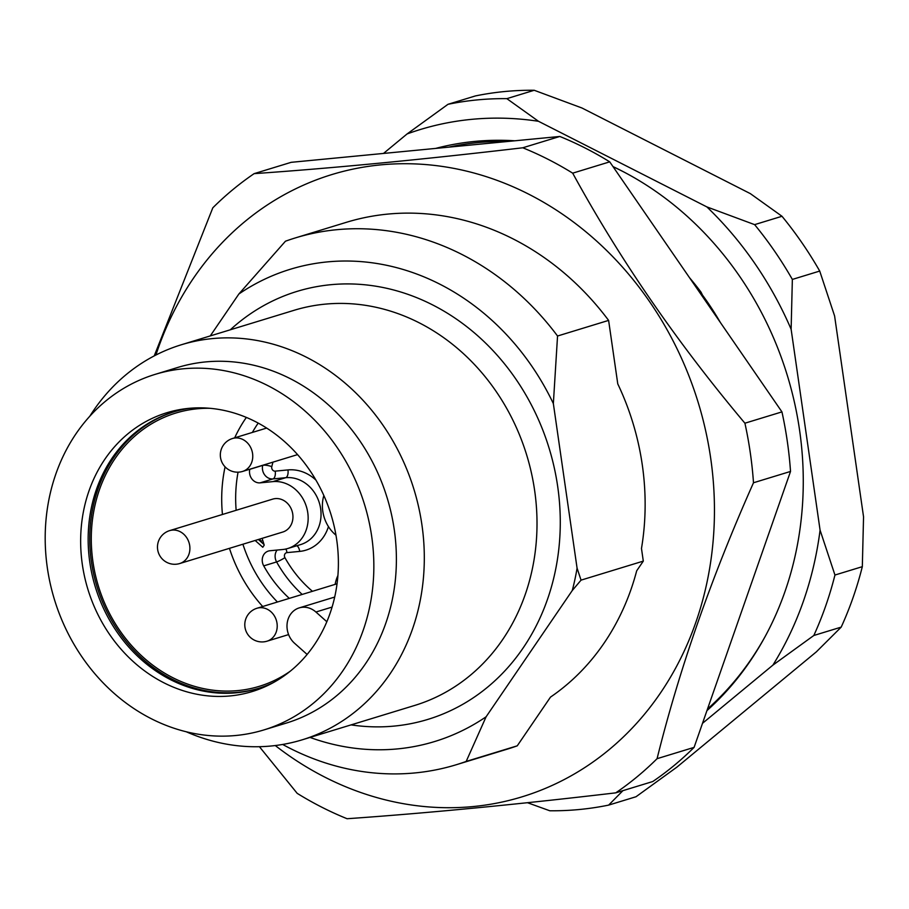 <?xml version="1.0" encoding="UTF-8"?>
<svg xmlns="http://www.w3.org/2000/svg" width="909" height="909" viewBox="0 0 909 909"><rect width="100%" height="100%" fill="white"/><g stroke="black" fill="none" stroke-linecap="round" stroke-linejoin="round"><path stroke-width="1.36" d="M689.545 277.734A275.427 240.237 73 0 1 701.032 292.153L699.748 292.55M720.405 322.547A273.7 238.737 -107 0 0 702.464 295.05L702.725 296.868M456.318 764.719L507.392 749.107A275.427 240.237 -107 0 0 517.255 745.823L550.502 697.101A246.918 215.376 -107 0 0 636.686 570.807L643.299 561.114L641.481 548.479A246.918 215.376 -107 0 0 617.768 383.893L608.61 320.4L557.547 336.012L553.354 403.585L577.079 568.17A246.918 215.376 73 0 1 572.284 590.498L486.099 716.792L466.181 761.435A275.427 240.237 73 0 1 456.318 764.719A275.427 240.237 73 0 1 282.665 744.46M608.61 320.4A275.427 240.237 -107 0 0 346.374 222.319L295.311 237.931A275.427 240.237 73 0 1 557.547 336.012M553.354 403.585A246.918 215.376 73 0 0 238.862 294.005L285.449 241.215A275.427 240.237 73 0 1 295.311 237.931M486.099 716.792A246.918 215.376 73 0 1 310.026 737.426M577.079 568.17L581.056 580.135L572.284 590.498M238.862 294.005L210.263 335.921M466.181 761.435L517.255 745.823M336.716 539.901A145.804 127.18 73 0 1 270.598 684.068A145.804 127.18 73 0 1 87.9 589.327A145.804 127.18 73 0 1 186.402 408.618A145.804 127.18 73 0 1 336.716 539.901M273.552 682.5A144.599 126.124 73 0 1 258.224 688.465A144.599 126.124 73 0 1 236.51 692.772A144.599 126.124 73 0 1 92.104 574.783A144.599 126.124 73 0 1 173.699 411.902A144.599 126.124 73 0 1 189.731 408.277M371.713 536.526A185.913 162.166 73 0 1 263.86 729.938A185.913 162.166 73 0 1 54.438 599.554A185.913 162.166 73 0 1 155.178 374.36A185.913 162.166 73 0 1 371.713 536.526M155.178 374.36L177.721 367.463A185.913 162.166 73 0 1 394.256 529.64A185.913 162.166 73 0 1 286.403 723.053L263.86 729.938M89.809 416.231A206.57 180.187 73 0 1 181.345 344.761A206.57 180.187 73 0 1 421.935 524.947A206.57 180.187 73 0 1 302.106 739.846A206.57 180.187 73 0 1 186.254 731.768M643.299 561.114L581.056 580.135M702.464 295.05L701.032 292.153M155.916 355.033A325.342 283.79 73 0 1 505.938 183.788A325.342 283.79 73 0 1 713.963 529.049A325.342 283.79 73 0 1 473.123 806.556A325.342 283.79 73 0 1 275.279 745.55M559.808 136.464L291.175 162.325L254.134 173.642C333.148 168.154 422.696 159.53 522.777 147.781L559.808 136.464A361.487 315.321 -107 0 1 609.723 161.847L781.945 411.891A361.487 315.321 -107 0 1 790.523 471.441L694.101 747.368A361.487 315.321 -107 0 1 652.764 781.535L615.734 792.853C516.471 804.533 426.935 813.157 347.09 818.725A361.487 315.321 73 0 1 297.175 793.341L259.429 746.709M154.235 355.896L212.808 207.82A361.487 315.321 73 0 1 254.134 173.642M522.777 147.781A361.487 315.321 73 0 1 572.693 173.165C619.711 259.224 677.114 342.568 744.914 423.208A361.487 315.321 73 0 1 753.493 482.759C711.372 577.408 679.239 669.388 657.071 758.685L694.101 747.368M657.071 758.685A361.487 315.321 73 0 1 615.734 792.853M753.493 482.759L790.523 471.441M744.914 423.208L781.945 411.891M572.693 173.165L609.723 161.847M174.505 411.652A144.599 126.124 -107 0 0 93.82 574.761A144.599 126.124 -107 0 0 238.124 692.283A144.599 126.124 -107 0 0 259.031 688.215M323.843 495.507A34.428 30.031 -107 0 0 322.786 511.244A34.428 30.031 -107 0 0 335.046 534.401A34.428 30.031 -107 0 0 335.978 535.196M258.611 539.423L260.633 541.219L259.951 539.014M260.633 541.219L262.815 540.56M258.383 539.491L264.008 544.491M337.921 575.522A34.428 30.031 -107 0 0 335.148 584.362M289.312 598.372A120.499 105.103 73 0 1 263.724 565.875A10.329 9.01 -107 0 1 268.337 551.07A10.329 9.01 -107 0 1 269.893 550.752L282.631 549.525A34.428 30.031 -107 0 0 287.801 548.502A34.428 30.031 -107 0 0 307.219 509.722A34.428 30.031 -107 0 0 272.836 481.622L260.11 482.849A10.329 9.01 -107 0 1 249.805 469.328A120.499 105.103 73 0 1 249.839 469.214M169.653 530.617L272.7 499.121A17.214 15.01 73 0 1 289.926 506.449A17.214 15.01 73 0 1 290.085 526.561A17.214 15.01 73 0 1 282.767 532.038L179.721 563.535A17.214 15.01 73 0 0 187.038 558.058A17.214 15.01 73 0 0 189.708 545.627A17.214 15.01 73 0 0 169.653 530.617A17.214 17.214 0 0 0 158.223 552.104A17.214 17.214 0 0 0 179.721 563.535M262.144 538.344L264.201 545.161L262.781 547.252L255.168 540.48M307.128 654.446L294.584 643.288A20.657 18.021 73 0 1 287.176 623.188A20.657 18.021 73 0 1 299.209 607.894A20.657 18.021 73 0 1 315.912 612.018L326.842 621.733M290.232 671.217A142.872 124.624 73 0 1 259.338 686.318A142.872 124.624 73 0 1 98.388 586.112A142.872 124.624 73 0 1 175.812 413.05A142.872 124.624 73 0 1 209.877 408.3M448.716 147.156A318.173 277.529 73 0 1 507.052 141.543M613.086 166.711A318.173 277.529 73 0 1 623.449 171.778M765.367 636.107A318.173 277.529 73 0 1 707.509 708.997M527.459 802.704L549.797 810.771A359.771 313.821 -107 0 0 608.655 805.101L636.027 796.739L676.944 767.094L816.373 651.833L841.2 627.119L813.828 635.482A359.771 313.821 -107 0 0 834.951 575.033L862.323 566.671L863.55 516.846L834.598 315.957L819.725 271.064L792.353 279.427A359.771 313.821 -107 0 0 754.618 224.637L781.99 216.274A359.771 313.821 73 0 1 819.725 271.064M534.219 90.275L506.847 98.649A359.771 313.821 -107 0 0 447.989 104.308L475.362 95.945A359.771 313.821 73 0 1 534.219 90.275L581.965 108.001L750.345 193.628L781.99 216.274M862.323 566.671A359.771 313.821 73 0 1 841.2 627.119M813.828 635.482L772.9 665.127L702.498 723.325M622.938 790.648L608.655 805.101M383.496 153.439L407.073 133.953L447.989 104.308M506.847 98.649L538.492 121.295L706.872 206.911L754.618 224.637M407.073 133.953A342.557 298.8 73 0 1 538.492 121.295M792.353 279.427L791.125 329.251L820.077 530.14L834.951 575.033M706.872 206.911A342.557 298.8 73 0 1 791.125 329.251M820.077 530.14A342.557 298.8 73 0 1 772.9 665.127M612.984 166.574A320.184 279.279 73 0 1 622.472 171.267A320.184 279.279 73 0 1 799.59 430.275A320.184 279.279 73 0 1 764.844 637.073A320.184 279.279 73 0 1 706.941 710.622M435.661 148.417A320.184 279.279 73 0 1 514.801 140.793M230.307 329.797A223.784 195.196 73 0 1 428.207 302.731A223.784 195.196 73 0 1 557.706 486.599A223.784 195.196 73 0 1 351.067 724.882M302.106 739.846L414.811 705.407A206.57 180.187 -107 0 0 534.64 490.508A206.57 180.187 -107 0 0 294.05 310.31L181.345 344.761M272.973 462.136A113.614 99.104 -107 0 0 271.791 466.635A3.443 3 -107 0 0 275.222 471.146L287.96 469.919A41.314 36.042 73 0 1 315.934 480.1M328.444 526.606A41.314 36.042 73 0 1 299.709 551.399L286.971 552.627A3.443 3 -107 0 0 284.915 557.66A113.614 99.104 -107 0 0 312.446 591.304M271.791 466.635A6.886 1.886 13.5 0 0 262.69 465.385A10.329 9.01 73 0 0 272.984 478.918A6.886 3.318 84.5 0 0 275.222 471.146M287.801 548.502L300.674 544.571A34.428 30.031 -107 0 0 320.104 505.779A34.428 30.031 -107 0 0 285.721 477.691L272.984 478.918L260.11 482.849M272.836 481.622L285.721 477.691A6.886 3.318 84.5 0 0 287.96 469.919M296.834 545.741A6.886 3.318 -95.5 0 1 299.709 551.399M285.88 549.013A6.886 3.318 -95.5 0 1 286.971 552.627M302.197 594.441A120.499 105.103 73 0 1 276.597 561.932A6.886 0.807 150.8 0 0 284.915 557.66M263.724 565.875L276.597 561.932A10.329 9.01 73 0 1 277.086 550.059M267.041 641.186A17.214 17.214 0 0 1 245.544 629.755A17.214 17.214 0 0 1 256.974 608.257A17.214 15.01 73 0 1 277.018 623.279A17.214 15.01 73 0 1 274.359 635.709A17.214 15.01 73 0 1 267.041 641.186L288.596 634.596M242.578 471.43A17.214 17.214 0 0 1 221.08 459.999A17.214 17.214 0 0 1 232.511 438.502A17.214 15.01 73 0 1 252.566 453.523A17.214 15.01 73 0 1 249.895 465.942A17.214 15.01 73 0 1 242.578 471.43L297.573 454.614M249.805 469.328L262.69 465.385M262.701 606.508A142.872 124.624 73 0 1 229.454 548.332M222.455 514.471A142.872 124.624 73 0 1 225.091 466.851M234.692 437.831A142.872 124.624 73 0 1 246.362 417.424M258.213 423.094A132.544 115.613 -107 0 0 252.372 432.434M238.067 472.169A132.544 115.613 -107 0 0 236.147 510.29M242.908 544.218A132.544 115.613 -107 0 0 277.427 602.008M332.092 607.076L315.912 612.018M256.974 608.257L337.057 583.783M232.511 438.502L266.655 428.071M334.705 597.054L299.209 607.894"/></g></svg>
